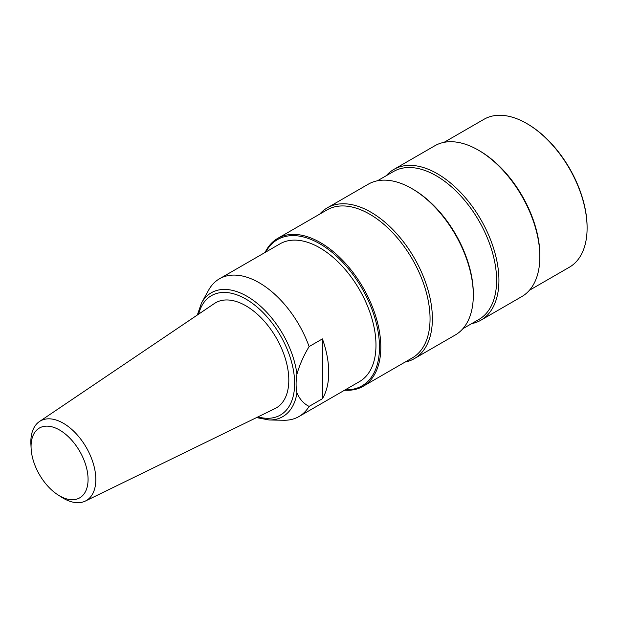 <?xml version="1.0" encoding="UTF-8"?>
<svg xmlns="http://www.w3.org/2000/svg" width="618" height="618" viewBox="0 0 618 618"><rect width="100%" height="100%" fill="white"/><g stroke="black" fill="none" stroke-linecap="round" stroke-linejoin="round"><path stroke-width="0.93" d="M309.108 406.405A79.521 45.91 60 0 1 298.957 416.547A79.521 45.91 60 0 1 283.623 420.263L269.008 419.97A71.503 41.282 60 0 0 296.949 392.87C299.637 399.189 303.693 403.701 309.108 406.405L322.418 398.718A79.521 45.91 -120 0 0 322.418 338.896L309.108 346.582C303.693 355.551 299.637 364.744 296.949 374.16C295.806 381.059 295.806 387.293 296.949 392.87M85.354 501.059L274.987 408.598A60.703 35.048 -120 0 0 276.238 337.837A60.703 35.048 -120 0 0 214.338 303.546L39.444 421.538A45.948 26.528 60 0 1 86.304 447.502A45.948 26.528 60 0 1 85.354 501.059A45.948 26.528 60 0 1 63.33 498.278A45.948 26.528 60 0 1 61.36 497.073L57.837 494.794A40.309 23.275 -120 0 0 59.567 495.852A40.309 23.275 -120 0 0 88.065 478.726A40.309 23.275 -120 0 0 58.416 429.386A40.309 23.275 -120 0 0 31.116 448.506A40.309 23.275 -120 0 0 57.837 494.794M206.551 293.867L209.293 288.954A79.521 45.91 60 0 1 219.436 278.811L279.993 243.847A79.521 45.91 60 0 1 359.514 289.765A79.521 45.91 60 0 1 359.514 381.584L298.957 416.547M219.436 278.811A79.521 45.91 60 0 1 309.108 346.582M322.418 338.896L322.418 398.718M31.116 448.506L30.9 444.311A45.948 26.528 60 0 1 39.444 421.538M345.284 389.803A84.465 48.768 -120 0 0 379.483 347.2A84.465 48.768 -120 0 0 332.839 252.978A84.465 48.768 -120 0 0 265.763 252.067M386.242 175.713A87.053 50.259 60 0 1 393.851 169.425A87.053 50.259 60 0 1 480.897 219.684A87.053 50.259 60 0 1 480.897 320.201A87.053 50.259 60 0 1 471.65 323.639M480.897 320.201L521.824 296.57A87.053 50.259 -120 0 0 539.854 256.725A87.053 50.259 -120 0 0 478.301 150.104A87.053 50.259 -120 0 0 434.771 145.794L393.851 169.425M529.425 290.282L569.41 267.192A85.4 49.309 -120 0 0 587.1 228.096A85.4 49.309 -120 0 0 526.714 123.5A85.4 49.309 -120 0 0 484.01 119.274L444.025 142.356M478.301 150.104L479.468 150.777A85.4 49.309 60 0 1 539.854 255.373L539.854 256.725M526.714 123.5L527.378 123.886A84.465 48.768 60 0 1 587.1 227.331L587.1 228.096M377.482 180.773L393.511 171.518A85.4 49.309 60 0 1 478.911 220.827A85.4 49.309 60 0 1 478.911 319.444L462.882 328.699M411.758 188.529L412.917 189.201A85.4 49.309 60 0 1 473.311 293.797L473.311 295.141A87.053 50.259 -120 0 0 411.758 188.529A87.053 50.259 -120 0 0 368.228 184.218L327.301 207.841A87.053 50.259 60 0 1 414.354 258.1A87.053 50.259 60 0 1 414.354 358.618A87.053 50.259 60 0 1 405.107 362.055M319.699 214.137A87.053 50.259 60 0 1 327.301 207.841M414.354 358.618L455.281 334.995A87.053 50.259 -120 0 0 473.311 295.141M265.091 252.453A85.4 49.309 60 0 1 277.721 238.37A85.4 49.309 60 0 1 343.531 261.252A85.4 49.309 60 0 1 380.812 347.2A85.4 49.309 60 0 1 363.121 386.296A85.4 49.309 60 0 1 344.612 390.19M277.721 238.37L326.961 209.942A85.4 49.309 60 0 1 392.778 232.824A85.4 49.309 60 0 1 430.051 318.772A85.4 49.309 60 0 1 412.368 357.868L363.121 386.296M257.992 416.88A68.946 39.807 -120 0 0 294.014 374.129A68.946 39.807 -120 0 0 248.081 300.394A68.946 39.807 -120 0 0 198.664 314.122M197.312 315.033L201.499 303.044A71.503 41.282 60 0 1 254.307 301.113A71.503 41.282 60 0 1 296.949 374.16M201.499 303.044L207.524 292.09M256.524 417.598L269.008 419.97"/></g></svg>
